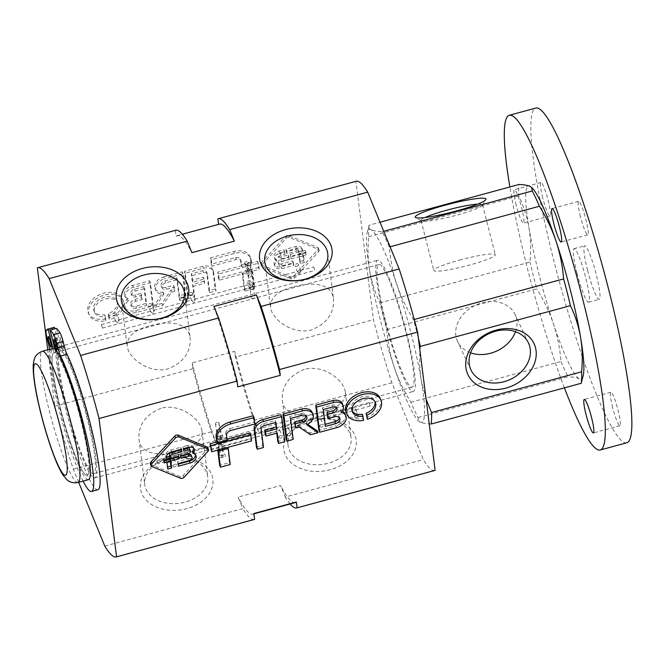 <?xml version="1.0" encoding="UTF-8"?>
<svg xmlns="http://www.w3.org/2000/svg" width="665" height="665" viewBox="0 0 665 665"><rect width="100%" height="100%" fill="white"/><g stroke="black" fill="none" stroke-linecap="round" stroke-linejoin="round"><path stroke-width="0.5" stroke-dasharray="3.33 2.49" d="M257.638 261.32L258.419 267.463L218.502 278.303L217.729 272.151L257.638 261.32L258.411 263.199L218.494 274.038L219.275 280.181L259.192 269.35L258.411 263.199M217.729 272.151L218.494 274.038M258.419 267.463L259.192 269.35M218.502 278.303L219.275 280.181M250.904 262.11L241.112 264.77L240.489 259.865A5.054 3.433 -22.3 0 0 240.331 259.259A5.054 3.433 -22.3 0 0 235.51 257.629L211.279 264.204L210.472 257.821L233.714 251.511A16.01 10.889 -22.3 0 1 249.932 256.441A16.01 10.889 -22.3 0 1 250.431 258.353L250.904 262.11L251.678 263.997L251.195 260.239A16.01 10.889 157.7 0 0 250.697 258.328A16.01 10.889 157.7 0 0 234.487 253.398L211.246 259.707L212.052 266.091L236.283 259.516A5.054 3.433 157.7 0 1 241.104 261.146A5.054 3.433 157.7 0 1 241.254 261.744L241.877 266.657L251.678 263.997M241.112 264.77L241.877 266.657M235.51 257.629L236.283 259.516M211.279 264.204L212.052 266.091M210.472 257.821L211.246 259.707M251.96 270.431L253.997 286.482L244.196 289.142L242.168 273.091L251.96 270.431L252.733 272.318L242.933 274.978L244.969 291.021L254.77 288.361L252.733 272.318M242.168 273.091L242.933 274.978M253.997 286.482L254.77 288.361M244.196 289.142L244.969 291.021M215.227 289.001L208.976 290.705L206.632 272.251A3.699 2.51 -22.3 0 0 206.516 271.81A3.699 2.51 -22.3 0 0 202.775 270.672L191.246 273.797L192.069 280.256L203.324 277.197L203.847 281.353L192.592 284.404L193.906 294.795L187.655 296.49L184.463 271.328L202.609 266.399A9.85 6.7 -22.3 0 1 212.592 269.441A9.85 6.7 -22.3 0 1 212.9 270.613L215.227 289.001L216 290.888L213.673 272.492A9.85 6.7 157.7 0 0 213.365 271.32A9.85 6.7 157.7 0 0 203.382 268.286L185.227 273.215L188.419 298.377L194.679 296.673L193.365 286.291L204.621 283.232L204.097 279.084L192.833 282.143L192.019 275.684L203.548 272.55A3.699 2.51 157.7 0 1 207.289 273.689A3.699 2.51 157.7 0 1 207.405 274.13L209.741 292.583L216 290.888M208.976 290.705L209.741 292.583M191.246 273.797L192.019 275.684M192.069 280.256L192.833 282.143M203.324 277.197L204.097 279.084M203.847 281.353L204.621 283.232M192.592 284.404L193.365 286.291M193.906 294.795L194.679 296.673M187.655 296.49L188.419 298.377M184.463 271.328L185.227 273.215M163.59 276.997L182.351 271.902L185.543 297.064L179.284 298.76L176.624 277.771L165.103 280.896A4.697 3.192 -22.3 0 0 161.163 285.908A4.697 3.192 -22.3 0 0 165.918 287.355L173.523 285.293L174.047 289.441L170.722 290.339L162.011 303.448L154.455 305.501L162.967 292.218A10.823 7.357 -22.3 0 1 154.987 288.394A10.823 7.357 -22.3 0 1 163.59 276.997L164.363 278.876A10.823 7.357 157.7 0 0 155.76 290.272A10.823 7.357 157.7 0 0 163.74 294.105L155.228 307.388L162.784 305.335L171.495 292.226L174.82 291.32L174.297 287.172L166.691 289.233A4.697 3.192 157.7 0 1 161.936 287.787A4.697 3.192 157.7 0 1 165.876 282.783L177.397 279.649L180.057 300.647L186.316 298.942L183.124 273.789L164.363 278.876M182.351 271.902L183.124 273.789M185.543 297.064L186.316 298.942M179.284 298.76L180.057 300.647M176.624 277.771L177.397 279.649M173.523 285.293L174.297 287.172M174.047 289.441L174.82 291.32M170.722 290.339L171.495 292.226M162.011 303.448L162.784 305.335M154.455 305.501L155.228 307.388M127.929 298.577A9.692 6.592 -22.3 0 1 124.688 295.676A9.692 6.592 -22.3 0 1 132.451 285.451L149.6 280.788L152.792 305.95L135.643 310.605A10.981 7.465 -22.3 0 1 124.704 307.18A10.981 7.465 -22.3 0 1 127.929 298.577L128.702 300.464A10.981 7.465 157.7 0 0 125.477 309.059A10.981 7.465 157.7 0 0 136.416 312.492L153.565 307.837L150.373 282.675L133.224 287.33A9.692 6.592 157.7 0 0 125.461 297.554A9.692 6.592 157.7 0 0 128.702 300.464M135.643 310.605L136.416 312.492M132.451 285.451L133.224 287.33M149.6 280.788L150.373 282.675M152.792 305.95L153.565 307.837M143.873 286.657L146.009 303.481L135.785 306.257A4.979 3.383 -22.3 0 1 130.747 304.72A4.979 3.383 -22.3 0 1 134.92 299.416L141.362 297.671L140.822 293.44L135.186 294.969A4.19 2.843 -22.3 0 1 130.947 293.681A4.19 2.843 -22.3 0 1 134.455 289.217L143.873 286.657L144.646 288.543L135.228 291.095A4.19 2.843 157.7 0 0 131.72 295.559A4.19 2.843 157.7 0 0 135.959 296.856L141.595 295.318L142.135 299.558L135.693 301.303A4.979 3.383 157.7 0 0 131.52 306.607A4.979 3.383 157.7 0 0 136.558 308.136L146.782 305.368L144.646 288.543M140.822 293.44L141.595 295.318M141.362 297.671L142.135 299.558M146.009 303.481L146.782 305.368M108.811 317.895L108.279 313.722A12.402 8.429 -22.3 0 0 116.816 301.12A12.402 8.429 -22.3 0 0 102.144 298.02A12.402 8.429 -22.3 0 0 93.865 310.522A12.402 8.429 -22.3 0 0 104.538 314.745L105.062 318.909A18.421 12.519 -22.3 0 1 88.295 312.799A18.421 12.519 -22.3 0 1 100.598 294.238A18.421 12.519 -22.3 0 1 122.385 298.843A18.421 12.519 -22.3 0 1 108.811 317.895L109.584 319.774A18.421 12.519 157.7 0 0 123.158 300.73A18.421 12.519 157.7 0 0 101.371 296.116A18.421 12.519 157.7 0 0 89.068 314.678A18.421 12.519 157.7 0 0 105.835 320.796L105.303 316.623A12.402 8.429 157.7 0 1 94.638 312.4A12.402 8.429 157.7 0 1 102.917 299.898A12.402 8.429 157.7 0 1 117.589 303.007A12.402 8.429 157.7 0 1 109.052 315.609L109.584 319.774M105.062 318.909L105.835 320.796M108.279 313.722L109.052 315.609M104.538 314.745L105.303 316.623M317.587 247.405A2.461 1.671 -22.3 0 1 318.352 248.12A2.461 1.671 -22.3 0 1 317.895 249.799L293.847 275.967A2.461 1.671 -22.3 0 1 290.514 276.873L261.661 265.061A2.461 1.671 -22.3 0 1 260.896 264.346A2.461 1.671 -22.3 0 1 261.353 262.667L285.401 236.499A2.461 1.671 -22.3 0 1 288.735 235.593L317.587 247.405L318.36 249.284L289.499 237.48A2.461 1.671 157.7 0 0 286.166 238.378L262.126 264.554A2.461 1.671 157.7 0 0 261.669 266.233A2.461 1.671 157.7 0 0 262.434 266.948L291.287 278.76A2.461 1.671 157.7 0 0 294.62 277.854L318.66 251.678A2.461 1.671 157.7 0 0 319.125 250.007A2.461 1.671 157.7 0 0 318.36 249.284M288.278 254.919L288.602 257.496L280.829 259.608A3.167 2.153 -22.3 0 0 278.178 262.983A3.167 2.153 -22.3 0 0 281.378 263.955L292.642 260.896L292.974 263.481L281.145 266.69A6.941 4.721 -22.3 0 1 274.246 264.52A6.941 4.721 -22.3 0 1 276.175 259.175A5.993 4.073 -22.3 0 1 274.229 257.405A5.993 4.073 -22.3 0 1 279.092 251.054L283.93 249.749L284.254 252.334L280.281 253.407A2.594 1.762 -22.3 0 0 278.111 256.166A2.594 1.762 -22.3 0 0 280.73 256.964L288.278 254.919L289.042 256.806L281.503 258.851A2.594 1.762 157.7 0 1 278.884 258.053A2.594 1.762 157.7 0 1 281.054 255.294L285.027 254.213L284.695 251.628L279.865 252.941A5.993 4.073 157.7 0 0 275.002 259.284A5.993 4.073 157.7 0 0 276.948 261.062A6.941 4.721 157.7 0 0 275.011 266.399A6.941 4.721 157.7 0 0 281.918 268.577L293.739 265.368L293.415 262.783L282.151 265.842A3.167 2.153 157.7 0 1 278.943 264.861A3.167 2.153 157.7 0 1 281.603 261.486L289.375 259.375L289.042 256.806M279.092 251.054L279.865 252.941M276.175 259.175L276.948 261.062M281.145 266.69L281.918 268.577M290.173 254.404L305.135 250.339L305.468 252.916L290.497 256.981L290.173 254.404L291.27 258.86L306.233 254.803L305.908 252.226L290.946 256.291M305.135 250.339L305.908 252.226M292.642 260.896L293.415 262.783M292.974 263.481L293.739 265.368M288.602 257.496L289.375 259.375M284.254 252.334L285.027 254.213M283.93 249.749L284.695 251.628M302.758 254.063L303.589 260.605L299.724 261.653L298.901 255.102L302.758 254.063L303.531 255.942L299.666 256.989L300.497 263.531L304.354 262.484L303.531 255.942M303.589 260.605L304.354 262.484M298.901 255.102L299.666 256.989M299.724 261.653L300.497 263.531M302.907 251.062A6.16 4.19 157.7 0 0 302.716 250.331A6.16 4.19 157.7 0 0 296.482 248.427L286.69 251.087L287.022 253.673L296.482 251.104A2.461 1.671 157.7 0 1 298.976 251.86A2.461 1.671 157.7 0 1 299.059 252.16L299.242 253.631L303.099 252.584L302.134 249.175L303.099 252.584M302.326 250.697L298.469 251.744L298.286 250.273A2.461 1.671 -22.3 0 0 298.211 249.982A2.461 1.671 -22.3 0 0 295.717 249.217L286.249 251.794L285.917 249.209L295.709 246.549A6.16 4.19 -22.3 0 1 301.943 248.444A6.16 4.19 -22.3 0 1 302.134 249.175M285.917 249.209L286.69 251.087M286.249 251.794L287.022 253.673M298.469 251.744L299.242 253.631M290.497 256.981L291.27 258.86M305.468 252.916L306.233 254.803M251.187 297.596A1.829 1.322 -7.2 0 0 253.448 298.361A1.829 1.322 -7.2 0 0 254.753 296.889A1.829 1.322 -7.2 0 0 252.775 295.809A1.829 1.322 -7.2 0 0 251.121 297.346A1.829 1.322 -7.2 0 0 251.187 297.596M252.002 286.964L250.772 287.812L249.832 287.189L250.988 284.479L253.465 286.723L252.002 286.964L249.516 284.711L249.816 284.279L250.988 284.479L252.218 283.623L253.157 284.254L252.002 286.964M250.223 289.973L250.123 289.483C250.58 286.54 251.727 286.241 253.573 288.577L253.722 289.017L250.181 289.965L247.189 282.65A1.829 1.247 157.7 0 0 249.2 283.174A1.829 1.247 157.7 0 0 250.638 281.486A1.829 1.247 157.7 0 0 250.58 281.27A1.829 1.247 157.7 0 0 248.419 280.805A1.829 1.247 157.7 0 0 247.189 282.65M249.292 265.576A1.829 1.322 -7.2 0 0 250.597 264.105A1.829 1.322 -7.2 0 0 248.619 263.024A1.829 1.322 -7.2 0 0 246.964 264.562A1.829 1.322 -7.2 0 0 247.031 264.811A1.829 1.322 -7.2 0 0 249.292 265.576M248.627 277.405L248.535 276.923C248.984 273.98 250.14 273.672 251.985 276.017L252.135 276.457L248.627 277.405M247.796 270.879L247.704 270.397C248.161 267.446 249.309 267.147 251.154 269.483L251.304 269.932L247.796 270.879M184.213 295.609A1.829 1.247 157.7 0 0 184.155 295.393A1.829 1.247 157.7 0 0 181.986 294.936A1.829 1.247 157.7 0 0 180.764 296.781A1.829 1.247 157.7 0 0 182.617 297.346A1.829 1.247 157.7 0 0 184.213 295.609M185.701 304.878L183.349 303.09L183.789 302.201L185.385 302.367L186.341 301.511L186.74 301.702L185.701 304.878M192.667 293.315A1.829 1.247 157.7 0 0 192.609 293.099A1.829 1.247 157.7 0 0 190.439 292.642A1.829 1.247 157.7 0 0 189.217 294.487A1.829 1.247 157.7 0 0 191.071 295.052A1.829 1.247 157.7 0 0 192.667 293.315M194.155 302.583L191.803 300.796L192.243 299.907L193.839 300.073L194.795 299.217L195.194 299.408L194.155 302.583M151.703 304.437A1.829 1.247 157.7 0 0 151.645 304.221A1.829 1.247 157.7 0 0 149.475 303.764A1.829 1.247 157.7 0 0 148.253 305.609A1.829 1.247 157.7 0 0 150.107 306.174A1.829 1.247 157.7 0 0 151.703 304.437M153.191 313.705L150.839 311.918L151.279 311.029L152.875 311.187L153.823 310.331L154.222 310.53L153.191 313.705M116.691 313.938A1.829 1.247 157.7 0 0 116.633 313.722A1.829 1.247 157.7 0 0 114.463 313.265A1.829 1.247 157.7 0 0 113.241 315.11A1.829 1.247 157.7 0 0 115.095 315.675A1.829 1.247 157.7 0 0 116.691 313.938M118.179 323.207L115.826 321.419L116.267 320.53L117.863 320.696L118.819 319.84L119.218 320.031L118.179 323.207M298.469 264.595A1.829 1.247 157.7 0 0 298.41 264.379A1.829 1.247 157.7 0 0 296.241 263.922A1.829 1.247 157.7 0 0 295.019 265.767A1.829 1.247 157.7 0 0 296.873 266.332A1.829 1.247 157.7 0 0 298.469 264.595M299.957 273.864L297.604 272.076L298.045 271.187L299.641 271.345L300.597 270.497L300.996 270.688L299.957 273.864M249.051 268.926A1.829 1.247 157.7 0 0 248.993 268.702A1.829 1.247 157.7 0 0 246.823 268.244A1.829 1.247 157.7 0 0 245.601 270.09A1.829 1.247 157.7 0 0 247.613 270.605A1.829 1.247 157.7 0 0 249.051 268.926M244.712 263.348A1.829 1.247 -22.3 0 1 246.15 261.661A1.829 1.247 -22.3 0 1 248.161 262.176A1.829 1.247 -22.3 0 1 246.939 264.022A1.829 1.247 -22.3 0 1 244.77 263.564A1.829 1.247 -22.3 0 1 244.712 263.348M314.695 269.94L313.705 266.931L314.695 269.94M102.327 327.596L101.338 324.578L102.327 327.596M216.965 441.868L227.023 439.141M251.561 440.928L250.796 439.041L210.88 449.881M250.015 432.898L250.796 439.041M227.147 440.163L226.374 438.285L216.582 440.937M226.524 435.251L225.759 433.372L226.374 438.285M225.759 433.372A5.054 3.433 -22.3 0 1 229.857 428.676L230.63 430.563M254.853 423.979L254.08 422.1L229.857 428.676M253.274 415.708L254.08 422.1M227.754 447.395L229.467 462.649L219.674 465.309M217.962 450.047L217.638 449.266L227.43 446.606M217.746 450.105L217.638 449.266M230.24 464.527L229.467 462.649M263.506 447.503L262.733 445.617L256.474 447.321M261.162 429.05L260.389 427.163L262.733 445.617M260.389 427.163A3.699 2.51 -22.3 0 1 263.606 423.672L275.135 420.538L275.909 422.425M275.393 422.558L275.135 420.538M277.255 433.031L276.482 431.144L265.219 434.203M276.74 433.164L276.482 431.144M284.828 441.718L284.055 439.831L277.795 441.527M280.863 414.669L284.055 439.831M312.218 412.458A10.823 7.357 -22.3 0 1 306.05 422.89L307.637 424.337M293.19 439.44L292.417 437.562L286.166 439.257M290.53 418.451L289.757 416.564L292.417 437.562M302.051 415.326L301.278 413.439L289.757 416.564M301.278 413.439A4.697 3.192 -22.3 0 1 306.041 414.885A4.697 3.192 -22.3 0 1 306.199 415.924M299.117 427.088L298.344 425.209L295.019 426.107M310.472 434.752L309.699 432.873L298.344 425.209M317.247 430.82L309.699 432.873M336.831 427.595L336.066 425.716L318.909 430.371M341.087 412.317L340.314 410.438A10.981 7.465 -22.3 0 1 342.118 411.061M345.093 414.062A10.981 7.465 -22.3 0 1 336.066 425.716M342.317 403.63A9.692 6.592 -22.3 0 1 340.314 410.438M323.281 409.565L322.508 407.678L331.926 405.126A4.19 2.843 -22.3 0 1 336.166 406.415A4.19 2.843 -22.3 0 1 336.291 407.462M327.554 416.639L333.996 414.894A4.979 3.383 -22.3 0 1 339.034 416.423A4.979 3.383 -22.3 0 1 339.208 417.454M325.409 426.39L324.636 424.503L322.508 407.678M325.152 424.361L324.636 424.503M363.664 420.313L362.899 418.426A18.421 12.519 -22.3 0 1 346.132 412.317M380.222 398.36A18.421 12.519 -22.3 0 1 366.639 417.412M352.167 410.945A12.402 8.429 -22.3 0 1 351.694 410.039A12.402 8.429 -22.3 0 1 359.981 397.537A12.402 8.429 -22.3 0 1 374.653 400.646A12.402 8.429 -22.3 0 1 374.952 401.618M362.367 414.262L362.899 418.426M207.729 447.661A2.461 1.671 -22.3 0 1 207.264 449.34L183.224 475.508A2.461 1.671 -22.3 0 1 179.891 476.414L151.038 464.602A2.461 1.671 -22.3 0 1 150.273 463.887M180.705 455.725L179.941 453.838L187.48 451.793A2.594 1.762 -22.3 0 0 189.65 449.033M188.328 447.304L187.555 445.417A5.993 4.073 -22.3 0 1 193.465 447.304A5.993 4.073 -22.3 0 1 193.673 448.318M192.276 451.46A6.941 4.721 -22.3 0 1 195.169 453.721A6.941 4.721 -22.3 0 1 195.402 454.727M178.81 456.24L178.037 454.353L178.295 456.381M163.848 460.296L163.075 458.418L178.037 454.353M178.095 463.596L177.322 461.71L188.586 458.659A3.167 2.153 -22.3 0 0 191.237 455.284M178.419 466.182L177.322 461.71M181.038 458.301L179.941 453.838M180.78 456.273L180.265 456.414M183.823 451.194L182.725 446.73L187.555 445.417M183.573 449.174L183.058 449.316M183.498 448.609L182.725 446.73M166.982 462.524L166.208 460.637L170.065 459.59L170.323 461.61M167.804 469.066L166.208 460.637M170.839 461.477L170.065 459.59M166.549 459.158L165.585 455.758A6.16 4.19 -22.3 0 1 170.947 449.931L180.73 447.271L180.988 449.291M181.503 449.149L180.73 447.271M166.341 457.121L165.785 457.279M164.172 462.873L163.075 458.418M163.914 460.853L163.399 460.995M178.162 464.162L177.655 464.295M167.555 467.038L167.04 467.179M223.224 455.858A1.829 1.322 -7.2 0 0 220.963 455.093A1.829 1.322 -7.2 0 0 219.658 456.564A1.829 1.322 -7.2 0 0 221.636 457.645A1.829 1.322 -7.2 0 0 223.29 456.107A1.829 1.322 -7.2 0 0 223.224 455.858M219.517 443.696L222.002 445.941L221.711 446.381L220.539 446.182L219.309 447.03L218.369 446.406L219.517 443.696L220.747 442.84L221.686 443.472L220.539 446.182L218.054 443.929L219.517 443.696M222.002 445.941L222.293 448.243L218.752 449.191L218.901 449.631C220.747 451.967 221.894 451.668 222.351 448.717L225.285 455.55A1.829 1.247 -22.3 0 1 224.063 457.395A1.829 1.247 -22.3 0 1 221.894 456.938A1.829 1.247 -22.3 0 1 221.836 456.722A1.829 1.247 -22.3 0 1 223.274 455.035A1.829 1.247 -22.3 0 1 225.285 455.55M216.807 422.308A1.829 1.322 -7.2 0 0 215.502 423.78A1.829 1.322 -7.2 0 0 217.48 424.86A1.829 1.322 -7.2 0 0 219.134 423.322A1.829 1.322 -7.2 0 0 219.068 423.073A1.829 1.322 -7.2 0 0 216.807 422.308M220.664 435.675L217.164 436.622L217.305 437.063C219.151 439.407 220.306 439.108 220.763 436.157L220.664 435.675M219.841 429.149L216.333 430.097L216.482 430.538C218.328 432.882 219.475 432.574 219.932 429.632L219.841 429.149M287.305 435.043A1.829 1.247 -22.3 0 1 288.743 433.356A1.829 1.247 -22.3 0 1 290.755 433.871A1.829 1.247 -22.3 0 1 289.217 435.824A1.829 1.247 -22.3 0 1 287.363 435.259A1.829 1.247 -22.3 0 1 287.305 435.043M286.133 428.293L287.729 428.46L288.169 427.562L285.817 425.775L284.778 428.95L286.133 428.293M278.851 437.337A1.829 1.247 -22.3 0 1 280.289 435.65A1.829 1.247 -22.3 0 1 282.301 436.174A1.829 1.247 -22.3 0 1 280.763 438.119A1.829 1.247 -22.3 0 1 278.909 437.553A1.829 1.247 -22.3 0 1 278.851 437.337M277.679 430.588L279.275 430.754L279.716 429.856L277.363 428.069L276.332 431.244L277.679 430.588M319.823 426.215A1.829 1.247 -22.3 0 1 321.253 424.536A1.829 1.247 -22.3 0 1 323.265 425.051A1.829 1.247 -22.3 0 1 321.735 427.005A1.829 1.247 -22.3 0 1 319.882 426.44A1.829 1.247 -22.3 0 1 319.823 426.215M318.651 419.465L320.247 419.632L320.688 418.742L318.327 416.955L317.296 420.122L318.651 419.465M354.827 416.714A1.829 1.247 -22.3 0 1 356.265 415.026A1.829 1.247 -22.3 0 1 358.277 415.542A1.829 1.247 -22.3 0 1 356.739 417.495A1.829 1.247 -22.3 0 1 354.886 416.93A1.829 1.247 -22.3 0 1 354.827 416.714M353.655 409.964L355.251 410.13L355.692 409.233L353.339 407.446L352.3 410.621L353.655 409.964M173.05 466.057A1.829 1.247 -22.3 0 1 174.488 464.378A1.829 1.247 -22.3 0 1 176.499 464.893A1.829 1.247 -22.3 0 1 174.962 466.838A1.829 1.247 -22.3 0 1 173.108 466.281A1.829 1.247 -22.3 0 1 173.05 466.057M171.878 459.307L173.474 459.473L173.914 458.576L171.562 456.788L170.531 459.964L171.878 459.307M220.248 444.162A1.829 1.247 -22.3 0 1 221.678 442.474A1.829 1.247 -22.3 0 1 223.689 442.99A1.829 1.247 -22.3 0 1 222.467 444.835A1.829 1.247 -22.3 0 1 220.298 444.378A1.829 1.247 -22.3 0 1 220.248 444.162M222.925 436.681A1.829 1.247 157.7 0 0 222.866 436.464A1.829 1.247 157.7 0 0 220.697 436.007A1.829 1.247 157.7 0 0 219.475 437.853A1.829 1.247 157.7 0 0 221.487 438.368A1.829 1.247 157.7 0 0 222.925 436.681M156.824 460.712L157.813 463.721L156.824 460.712M369.191 403.065L370.181 406.074L369.191 403.065M58.071 366.199A67.988 8.953 74.8 0 1 59.152 346.731A67.988 8.953 74.8 0 1 85.61 409.989A67.988 8.953 74.8 0 1 94.771 477.952A67.988 8.953 74.8 0 1 75.502 438.725A67.988 8.953 74.8 0 1 58.071 366.199M376.623 279.724A67.988 8.953 74.8 0 1 377.703 260.256A67.988 8.953 74.8 0 1 404.162 323.522A67.988 8.953 74.8 0 1 413.322 391.477A67.988 8.953 74.8 0 1 394.054 352.25A67.988 8.953 74.8 0 1 376.623 279.724M160.98 408.293C145.577 414.719 138.245 424.977 138.96 439.066C140.614 466.83 206.591 451.178 201.961 431.078C200.772 418.642 179.425 403.015 160.98 408.293M150.506 325.709C168.985 320.306 188.528 322.35 190.165 338.053C190.855 352.159 183.54 362.417 168.22 368.809C149.716 374.112 128.362 358.493 127.165 346.041C127.015 336.291 134.796 329.516 150.506 325.709M293.855 286.798C312.334 281.395 331.877 283.44 333.514 299.142C334.204 313.248 326.889 323.498 311.569 329.89C293.066 335.202 271.711 319.574 270.514 307.13C270.364 297.38 278.145 290.605 293.855 286.798M304.321 369.383C288.926 375.808 281.586 386.066 282.309 400.155C283.963 427.911 349.94 412.258 345.31 392.167C344.121 379.732 322.774 364.104 304.321 369.383M78.678 482.316L73.325 469.232A149.841 19.742 74.8 0 1 54.887 406.149L47.747 349.823M434.769 470.471A149.841 19.742 74.8 0 1 423.322 459.59L391.876 382.757A149.841 19.742 74.8 0 1 373.439 319.674L355.908 181.379A149.841 19.742 74.8 0 1 356.257 181.254M309.857 420.172A36.509 26.342 172.8 0 1 355.318 449.133A36.509 26.342 172.8 0 1 294.819 465.55A36.509 26.342 172.8 0 1 309.857 420.172M166.508 459.083A36.509 26.342 172.8 0 1 211.969 488.044A36.509 26.342 172.8 0 1 151.479 504.469A36.509 26.342 172.8 0 1 166.508 459.083M73.325 469.232L211.362 431.76A149.841 19.742 74.8 0 1 192.933 368.676L192.193 362.866L234.662 351.336L235.402 357.147L373.439 319.674M391.876 382.757L253.839 420.23L258.552 431.743L216.075 443.272L211.362 431.76M104.771 546.056L242.816 508.584L238.103 497.071L280.572 485.541L285.285 497.054L423.322 459.59M37.356 267.854L175.394 230.381A149.841 19.742 74.8 0 1 175.743 230.256M218.569 224.388L176.125 236.2L175.394 230.381M217.862 218.851L355.908 181.379M54.887 406.149L192.933 368.676M218.602 224.67A144.288 19.011 74.8 0 1 219.674 224.088M176.125 236.2A144.288 19.011 74.8 0 1 177.198 235.618A144.288 19.011 74.8 0 1 191.902 252.658M213.931 306.465A144.288 19.011 74.8 0 1 237.812 386.872M254.254 519.473A149.841 19.742 74.8 0 1 242.816 508.584M290.14 503.987A149.841 19.742 74.8 0 1 285.285 497.054M295.277 502.59A144.288 19.011 74.8 0 1 280.572 485.541M253.872 513.538A144.288 19.011 74.8 0 1 252.8 514.12A144.288 19.011 74.8 0 1 238.103 497.071M216.075 443.272A144.288 19.011 74.8 0 1 192.193 362.866M258.552 431.743A144.288 19.011 74.8 0 1 234.662 351.336M253.839 420.23A149.841 19.742 74.8 0 1 235.402 357.147M167.414 459.05A31.762 22.909 172.8 0 1 207.746 476.606A31.762 22.909 172.8 0 1 179.118 503.33A31.762 22.909 172.8 0 1 144.729 484.594A31.762 22.909 172.8 0 1 167.414 459.05M310.763 420.13A31.762 22.909 172.8 0 1 351.087 437.695A31.762 22.909 172.8 0 1 322.467 464.419A31.762 22.909 172.8 0 1 288.078 445.683A31.762 22.909 172.8 0 1 310.763 420.13M53.915 327.446A87.963 11.588 -105.2 0 0 52.427 329.017A8.878 1.172 -105.2 0 0 53.516 336.731L54.746 341.561A8.878 1.172 -105.2 0 1 55.927 348.759A76.034 10.017 -105.2 0 0 72.094 432.258A76.034 10.017 -105.2 0 0 97.905 489.723M54.937 349.374L56.035 353.672A63.541 8.371 -105.2 0 1 80.398 418.418A63.541 8.371 -105.2 0 1 87.24 475.392A63.541 8.371 74.8 0 0 78.669 411.876A63.541 8.371 74.8 0 0 53.948 352.741A63.541 8.371 -105.2 0 0 62.51 416.265A63.541 8.371 -105.2 0 0 87.24 475.392A63.541 8.371 74.8 0 1 60.623 409.083A63.541 8.371 74.8 0 1 53.948 352.741A63.541 8.371 -105.2 0 1 54.114 352.708L53.025 348.418M83.092 481.119A76.034 10.017 -105.2 0 1 59.925 413.056A76.034 10.017 -105.2 0 1 49.559 350.488A8.878 1.172 -105.2 0 0 49.526 349.341M62.685 343.522A5.553 0.732 -105.2 0 0 60.365 337.729A5.553 0.732 -105.2 0 0 61.114 343.281A5.553 0.732 -105.2 0 0 63.275 348.443A5.553 0.732 -105.2 0 0 62.685 343.522M56.941 340.655A5.553 0.732 -105.2 0 0 54.621 334.861A5.553 0.732 -105.2 0 0 55.37 340.405A5.553 0.732 -105.2 0 0 57.523 345.576A5.553 0.732 -105.2 0 0 56.941 340.655M54.114 352.708L60.49 350.979L54.829 328.784M60.49 350.979A63.541 8.371 -105.2 0 0 60.316 351.012A63.541 8.371 -105.2 0 0 68.886 414.536A63.541 8.371 -105.2 0 0 93.607 473.663A63.541 8.371 -105.2 0 0 86.766 416.681A63.541 8.371 -105.2 0 0 62.402 351.943L56.392 328.36M56.035 353.672L62.402 351.943M426.115 399.308L421.336 380.721A99.891 13.159 74.8 0 0 396.83 284.578C392.849 272.367 390.338 259.84 389.324 246.998A108.22 14.256 74.8 0 0 382.134 231.736C377.022 231.478 373.306 230.805 371.004 229.716C368.875 228.585 368.235 227.081 369.075 225.202A108.22 14.256 74.8 0 0 368.709 236.698C367.562 248.452 367.886 259.882 369.69 271.012A99.891 13.159 74.8 0 1 367.122 232.841A99.891 13.159 74.8 0 1 371.004 229.716A99.891 13.159 74.8 0 1 396.83 284.578C400.97 296.756 406.539 308.452 413.539 319.649A108.22 14.256 74.8 0 1 418.36 338.177M431.153 424.029C426.041 423.771 422.325 423.098 420.022 422.017A99.891 13.159 74.8 0 1 418.061 420.48A99.891 13.159 74.8 0 1 394.195 367.155A99.891 13.159 74.8 0 1 369.69 271.012C371.635 282.085 375.035 292.683 379.865 302.824A108.22 14.256 74.8 0 0 386.689 329.582C387.695 342.417 390.197 354.935 394.195 367.155C398.335 379.324 403.904 391.02 410.904 402.234A108.22 14.256 74.8 0 0 418.094 417.504L418.584 421.003L420.022 422.017A99.891 13.159 74.8 0 0 421.336 380.721C419.54 369.607 419.216 358.169 420.355 346.415M367.122 232.841L369.075 225.202L380.023 222.235M389.324 246.998L390.072 246.798M382.134 231.736L383.73 231.295M379.865 302.824L529.947 262.085C531.094 250.331 530.77 238.893 528.966 227.771A99.891 13.159 74.8 0 1 530.279 186.483A99.891 13.159 74.8 0 1 532.249 188.02M386.689 329.582L536.771 288.843A108.22 14.256 74.8 0 1 529.947 262.085M410.904 402.234L560.986 361.494C559.972 348.668 557.47 336.141 553.471 323.922A99.891 13.159 74.8 0 1 528.966 227.771C527.013 216.699 523.621 206.092 518.791 195.959A108.22 14.256 74.8 0 1 519.157 184.463M418.094 417.504L568.168 376.764A108.22 14.256 74.8 0 1 560.986 361.494M413.539 319.649L414.228 319.466M581.227 383.289C582.075 381.411 581.434 379.915 579.298 378.776A99.891 13.159 74.8 0 1 553.471 323.922C549.332 311.752 543.762 300.065 536.771 288.843M583.18 375.65A99.891 13.159 74.8 0 1 579.298 378.776C576.996 377.695 573.28 377.022 568.168 376.764M88.403 479.681A67.988 8.953 74.8 0 1 59.925 408.742A67.988 8.953 74.8 0 1 52.784 348.46M385.55 320.887A63.541 8.371 74.8 0 1 378.867 264.545A63.541 8.371 74.8 0 1 403.597 323.672A63.541 8.371 74.8 0 1 412.159 387.188A63.541 8.371 74.8 0 1 385.55 320.887M368.709 236.698L518.791 195.959M516.206 205.078A17.34 2.286 74.8 0 1 514.377 189.7A17.34 2.286 74.8 0 1 521.127 205.842A17.34 2.286 74.8 0 1 523.463 223.174A17.34 2.286 74.8 0 1 516.206 205.078M564.419 387.853A173.432 22.851 74.8 0 1 527.586 269.034A173.432 22.851 74.8 0 1 509.889 186.981M626.771 442.799A173.432 22.851 74.8 0 1 554.128 261.827A173.432 22.851 74.8 0 1 535.899 108.054M576.987 273.249A27.747 3.658 74.8 0 1 574.07 248.644A27.747 3.658 74.8 0 1 584.868 274.462A27.747 3.658 74.8 0 1 588.608 302.201A27.747 3.658 74.8 0 1 576.987 273.249M580.445 216.715A17.34 2.286 74.8 0 1 578.625 201.337A17.34 2.286 74.8 0 1 585.366 217.472A17.34 2.286 74.8 0 1 587.71 234.812A17.34 2.286 74.8 0 1 580.445 216.715M542.748 197.871A17.34 2.286 74.8 0 1 540.928 182.493A17.34 2.286 74.8 0 1 547.677 198.636A17.34 2.286 74.8 0 1 550.013 215.967A17.34 2.286 74.8 0 1 542.748 197.871M612.656 407.603A17.34 2.286 74.8 0 1 610.827 392.225A17.34 2.286 74.8 0 1 617.577 408.368A17.34 2.286 74.8 0 1 619.921 425.7A17.34 2.286 74.8 0 1 612.656 407.603M587.602 270.364A27.747 3.658 74.8 0 1 584.685 245.759A27.747 3.658 74.8 0 1 595.483 271.586A27.747 3.658 74.8 0 1 599.223 299.317A27.747 3.658 74.8 0 1 587.602 270.364M477.686 204.113A31.762 3.674 165.7 0 1 482.582 204.828A31.762 3.674 165.7 0 1 482.482 205.294A31.762 3.674 165.7 0 1 452.715 216.233A31.762 3.674 165.7 0 1 421.352 220.88A31.762 3.674 165.7 0 1 421.036 220.514A31.762 3.674 165.7 0 1 424.993 217.546M459.548 260.09A31.762 3.674 165.7 0 1 495.309 254.737A31.762 3.674 165.7 0 1 465.442 266.141A31.762 3.674 165.7 0 1 433.755 270.431A31.762 3.674 165.7 0 1 459.548 260.09M470.579 352.832A31.762 25.237 -25.2 0 1 457.611 341.544A31.762 25.237 -25.2 0 1 482.083 302.791A31.762 25.237 -25.2 0 1 515.076 314.495A31.762 25.237 -25.2 0 1 515.508 331.685M250.431 258.353L251.195 260.239M240.489 259.865L241.254 261.744M233.714 251.511L234.487 253.398M202.609 266.399L203.382 268.286M212.9 270.613L213.673 272.492M206.632 272.251L207.405 274.13M202.775 270.672L203.548 272.55M162.967 292.218L163.74 294.105M165.103 280.896L165.876 282.783M165.918 287.355L166.691 289.233M163.133 292.45L163.906 294.337M134.455 289.217L135.228 291.095M135.186 294.969L135.959 296.856M134.92 299.416L135.693 301.303M135.785 306.257L136.558 308.136M317.895 249.799L318.66 251.678M261.661 265.061L262.434 266.948M261.353 262.667L262.126 264.554M280.73 256.964L281.503 258.851M280.281 253.407L281.054 255.294M288.735 235.593L289.499 237.48M293.847 275.967L294.62 277.854M290.514 276.873L291.287 278.76M285.401 236.499L286.166 238.378M281.378 263.955L282.151 265.842M280.829 259.608L281.603 261.486M295.709 246.549L296.482 248.427M295.717 249.217L296.482 251.104M298.286 250.273L299.059 252.16M264.379 425.55L263.606 423.672M306.823 424.769L306.05 422.89M306.665 424.943L305.95 423.198M332.691 407.005L331.926 405.126M334.761 416.772L333.996 414.894M151.803 466.489L151.038 464.602M208.037 451.219L207.264 449.34M188.253 453.68L187.48 451.793M180.664 478.293L179.891 476.414M183.997 477.395L183.224 475.508M189.359 460.537L188.586 458.659M166.358 457.636L165.585 455.758M171.72 451.809L170.947 449.931M46.06 330.746L52.427 329.017M47.14 338.46L53.516 336.731M48.37 343.29L54.746 341.561M49.559 350.488L55.927 348.759M77.98 482.507A67.988 8.953 74.8 0 1 49.509 411.569A67.988 8.953 74.8 0 1 42.361 351.286M240.331 259.259L241.104 261.146M249.932 256.441L250.697 258.328M212.592 269.441L213.365 271.32M206.516 271.81L207.289 273.689M154.987 288.394L155.76 290.272M161.163 285.908L161.936 287.787M163.158 292.309L163.931 294.196M124.704 307.18L125.477 309.059M124.688 295.676L125.461 297.554M130.947 293.681L131.72 295.559M130.747 304.72L131.52 306.607M88.295 312.799L89.068 314.678M122.385 298.843L123.158 300.73M93.865 310.522L94.638 312.4M116.816 301.12L117.589 303.007M318.352 248.12L319.125 250.007M260.896 264.346L261.669 266.233M278.111 256.166L278.884 258.053M274.229 257.405L275.002 259.284M274.246 264.52L275.011 266.399M278.178 262.983L278.943 264.861M301.943 248.444L302.716 250.331M298.211 249.982L298.976 251.86M249.832 287.189L250.123 289.483M250.181 289.965L251.121 297.346M253.465 286.723L254.753 296.889M246.964 264.562L247.704 270.397M244.77 263.564L247.762 270.871L248.535 276.923M245.601 270.09L248.594 277.405L249.516 284.711M250.597 264.105L253.157 284.254M186.74 301.702L184.155 295.393M183.349 303.09L180.764 296.781M195.194 299.408L192.609 293.099M191.803 300.796L189.217 294.487M154.222 310.53L151.645 304.221M150.839 311.918L148.253 305.609M119.218 320.031L116.633 313.722M115.826 321.419L113.241 315.11M300.996 270.688L298.41 264.379M297.604 272.076L295.019 265.767M253.573 288.577L250.58 281.27M251.985 276.017L248.993 268.702M251.154 269.483L248.161 262.176M253.174 287.164L314.67 270.472M252.218 283.623L298.045 271.187M300.597 270.497L313.705 266.931M102.302 328.119L250.772 287.812M101.338 324.578L116.267 320.53M118.819 319.84L151.279 311.029M153.823 310.331L183.789 302.201M186.341 301.511L192.243 299.907M194.795 299.217L249.816 284.279M306.814 416.772L306.041 414.885M306.673 425.018L305.9 423.14M336.939 408.293L336.166 406.415M339.807 418.31L339.034 416.423M375.417 402.525L374.653 400.646M352.467 411.926L351.694 410.039M194.238 449.191L193.465 447.304M195.942 455.608L195.169 453.721M218.369 446.406L219.658 456.564M222.351 448.717L223.29 456.107M215.502 423.78L218.054 443.929M219.134 423.322L219.874 429.149L222.866 436.464M219.932 429.632L220.697 435.683L223.689 442.99M220.763 436.157L221.686 443.472M284.778 428.95L287.363 435.259M288.169 427.562L290.755 433.871M276.332 431.244L278.909 437.553M279.716 429.856L282.301 436.174M317.296 420.122L319.882 426.44M320.688 418.742L323.265 425.051M352.3 410.621L354.886 416.93M355.692 409.233L358.277 415.542M170.531 459.964L173.108 466.281M173.914 458.576L176.499 464.893M218.901 449.631L221.894 456.938M217.305 437.063L220.298 444.378M216.482 430.538L219.475 437.853M218.344 443.497L156.857 460.188M219.309 447.03L173.474 459.473M170.93 460.163L157.813 463.721M369.225 402.541L220.747 442.84M370.181 406.074L355.251 410.13M352.699 410.82L320.247 419.632M317.695 420.322L287.729 428.46M285.177 429.149L279.275 430.754M276.731 431.444L221.711 446.381M94.771 477.952L413.322 391.477M59.152 346.731L377.703 260.256M177.198 235.618L182.335 234.221M252.8 514.12L253.914 513.821M121.387 300.514L127.156 346.041M184.396 292.525L190.173 338.053M264.737 261.603L270.505 307.13M327.745 253.606L333.522 299.142M138.96 439.066L144.729 484.594M201.969 431.078L207.746 476.606M282.309 400.155L288.078 445.683M345.318 392.159L351.087 437.695M412.159 387.188L93.607 473.663M378.867 264.545L60.316 351.012M51.155 347.305L57.523 345.576M48.246 336.59L54.621 334.861M56.899 350.172L63.275 348.443M53.99 339.458L60.365 337.729M418.061 420.48L418.576 421.012M588.608 302.201L599.223 299.317M574.07 248.644L584.685 245.759M610.827 392.225L584.286 399.432M619.921 425.7L593.371 432.907M540.928 182.493L514.377 189.7M550.013 215.967L523.463 223.174M578.625 201.337L552.075 208.544M587.71 234.812L561.16 242.018M482.482 205.294L485.899 199.616M421.352 220.88L415.633 217.53M421.036 220.514L433.755 270.431M482.582 204.828L495.309 254.737M528.484 342.974L515.076 314.495M471.011 370.023L457.611 341.544"/><path stroke-width="1" d="M210.872 445.617L211.653 451.768L251.561 440.928L250.788 434.785L210.872 445.617L210.098 443.738L216.965 441.868M250.788 434.785L250.015 432.898L227.023 439.141M211.653 451.768L210.098 443.738M216.873 439.066L217.355 442.824L216.582 440.937L216.108 437.179A16.01 10.889 -22.3 0 1 230.032 422.026L253.274 415.708L254.047 417.595L230.797 423.904A16.01 10.889 157.7 0 0 216.873 439.066L216.108 437.179M217.355 442.824L227.147 440.163L226.524 435.251A5.054 3.433 157.7 0 1 230.63 430.563L254.853 423.979L254.047 417.595M218.411 451.144L220.439 467.187L230.24 464.527L228.203 448.484L218.411 451.144L217.962 450.047M228.203 448.484L227.754 447.395M220.439 467.187L219.674 465.309L217.746 450.105M263.481 421.485A9.85 6.7 157.7 0 0 254.911 430.812L257.247 449.199L256.474 447.321L254.146 428.925A9.85 6.7 -22.3 0 1 262.708 419.598L280.863 414.669L281.636 416.556L263.481 421.485L262.708 419.598M257.247 449.199L263.506 447.503L261.162 429.05A3.699 2.51 157.7 0 1 264.379 425.55L275.909 422.425L276.723 428.875L275.393 422.558M276.723 428.875L265.468 431.934L264.695 430.047L275.958 426.996M265.468 431.934L265.992 436.082L265.219 434.203L264.695 430.047M265.992 436.082L277.255 433.031L278.569 443.414L277.795 441.527L276.74 433.164M278.569 443.414L284.828 441.718L281.636 416.556M302.509 410.887L283.747 415.982L286.931 441.144L293.19 439.44L290.53 418.451L302.051 415.326A4.697 3.192 157.7 0 1 306.814 416.772A4.697 3.192 157.7 0 1 302.874 421.785L295.268 423.846L295.792 427.994L299.117 427.088L310.472 434.752L318.02 432.707L306.823 424.769A10.823 7.357 157.7 0 0 312.991 414.345A10.823 7.357 157.7 0 0 302.509 410.887L301.735 409.008A10.823 7.357 -22.3 0 1 312.218 412.458L312.991 414.345M283.747 415.982L282.974 414.096L301.735 409.008M286.931 441.144L286.166 439.257L282.974 414.096M306.199 415.924A4.697 3.192 -22.3 0 1 302.101 419.898L294.495 421.959L295.268 423.846M295.792 427.994L294.495 421.959M318.02 432.707L317.247 430.82L307.637 424.337M333.647 402.433L316.49 407.088L319.682 432.25L336.831 427.595A10.981 7.465 157.7 0 0 345.858 415.941A10.981 7.465 157.7 0 0 341.087 412.317A9.692 6.592 157.7 0 0 343.09 405.517A9.692 6.592 157.7 0 0 333.647 402.433L332.874 400.554A9.692 6.592 -22.3 0 1 342.317 403.63L343.09 405.517M342.118 411.061A10.981 7.465 -22.3 0 1 345.093 414.062L345.858 415.941M316.49 407.088L315.717 405.209L332.874 400.554M319.682 432.25L318.909 430.371L315.717 405.209M332.691 407.005L323.281 409.565L325.409 426.39L335.634 423.613A4.979 3.383 157.7 0 0 339.807 418.31A4.979 3.383 157.7 0 0 334.761 416.772L328.327 418.526L327.554 416.639L327.014 412.408L327.787 414.287L333.423 412.757A4.19 2.843 157.7 0 0 336.939 408.293A4.19 2.843 157.7 0 0 332.691 407.005M336.291 407.462A4.19 2.843 -22.3 0 1 332.65 410.879L327.014 412.408M328.327 418.526L327.787 414.287M339.208 417.454A4.979 3.383 -22.3 0 1 334.861 421.726L325.152 424.361M363.14 416.14A12.402 8.429 157.7 0 1 352.467 411.926A12.402 8.429 157.7 0 1 360.754 399.424A12.402 8.429 157.7 0 1 375.417 402.525A12.402 8.429 157.7 0 1 366.881 415.126L367.413 419.299A18.421 12.519 157.7 0 0 380.987 400.247A18.421 12.519 157.7 0 0 359.2 395.633A18.421 12.519 157.7 0 0 346.897 414.204A18.421 12.519 157.7 0 0 363.664 420.313L362.367 414.262A12.402 8.429 -22.3 0 1 352.167 410.945M367.413 419.299L366.116 413.248A12.402 8.429 -22.3 0 0 374.952 401.618M346.897 414.204L346.132 412.317A18.421 12.519 -22.3 0 1 358.427 393.755A18.421 12.519 -22.3 0 1 380.222 398.36L380.987 400.247M366.881 415.126L366.116 413.248M151.504 464.095A2.461 1.671 157.7 0 0 151.038 465.766A2.461 1.671 157.7 0 0 151.803 466.489L180.664 478.293A2.461 1.671 157.7 0 0 183.997 477.395L208.037 451.219A2.461 1.671 157.7 0 0 208.494 449.54A2.461 1.671 157.7 0 0 207.729 448.825L178.877 437.013A2.461 1.671 157.7 0 0 175.543 437.919L151.504 464.095L150.731 462.208L174.77 436.04A2.461 1.671 -22.3 0 1 178.104 435.134L206.965 446.946A2.461 1.671 -22.3 0 1 207.729 447.661L208.494 449.54M151.038 465.766L150.273 463.887A2.461 1.671 -22.3 0 1 150.731 462.208M192.01 457.163A3.167 2.153 157.7 0 1 189.359 460.537L178.095 463.596L178.419 466.182L190.248 462.973A6.941 4.721 157.7 0 0 195.942 455.608A6.941 4.721 157.7 0 0 193.05 453.347A5.993 4.073 157.7 0 0 194.238 449.191A5.993 4.073 157.7 0 0 188.328 447.304L183.498 448.609L183.823 451.194L187.796 450.122A2.594 1.762 157.7 0 1 190.423 450.92A2.594 1.762 157.7 0 1 188.253 453.68L180.705 455.725L181.038 458.301L188.802 456.19L188.037 454.303A3.167 2.153 -22.3 0 1 191.237 455.284L192.01 457.163A3.167 2.153 157.7 0 0 188.802 456.19M187.796 450.122L187.023 448.235A2.594 1.762 -22.3 0 1 189.65 449.033L190.423 450.92M193.673 448.318A5.993 4.073 -22.3 0 1 192.276 451.46L193.05 453.347M195.402 454.727A6.941 4.721 -22.3 0 1 189.475 461.086L178.162 464.162M190.248 462.973L189.475 461.086M179.134 458.817L178.81 456.24L163.848 460.296L164.172 462.873L179.134 458.817L178.361 456.93L163.914 460.853M188.037 454.303L180.78 456.273M187.023 448.235L183.573 449.174M171.67 468.019L170.839 461.477L166.982 462.524L167.804 469.066L171.67 468.019L170.897 466.132L167.555 467.038M170.323 461.61L170.897 466.132M170.406 458.11L170.223 456.639A2.461 1.671 157.7 0 1 172.368 454.311L181.836 451.735L181.503 449.149L171.72 451.809A6.16 4.19 157.7 0 0 166.358 457.636L166.549 459.158L170.406 458.11L169.642 456.232L166.341 457.121M181.836 451.735L181.063 449.856L171.595 452.424A2.461 1.671 -22.3 0 0 169.45 454.752L169.642 456.232M180.988 449.291L181.063 449.856M178.295 456.381L178.361 456.93M47.747 349.823L37.356 267.854A149.841 19.742 74.8 0 1 37.706 267.729A149.841 19.742 74.8 0 1 49.152 278.618L80.606 355.451A149.841 19.742 74.8 0 1 99.035 418.526L116.575 556.821A149.841 19.742 74.8 0 1 116.217 556.946A149.841 19.742 74.8 0 1 104.771 546.056L78.678 482.316M218.569 224.388L217.862 218.851A149.841 19.742 74.8 0 1 218.22 218.727L356.257 181.254A149.841 19.742 74.8 0 1 367.703 192.143L399.158 268.976A149.841 19.742 74.8 0 1 417.587 332.059L435.126 470.346A149.841 19.742 74.8 0 1 434.769 470.471L296.731 507.944A149.841 19.742 74.8 0 1 290.14 503.987M116.575 556.821L254.612 519.348A149.841 19.742 74.8 0 1 254.254 519.473L116.217 556.946M435.126 470.346L297.089 507.819L296.349 502.008L253.872 513.538L254.612 519.348M99.035 418.526L237.072 381.053L237.812 386.872L280.289 375.343L279.549 369.524L417.587 332.059M285.684 229.558A36.509 26.342 172.8 0 1 331.145 258.519A36.509 26.342 172.8 0 1 270.655 274.944A36.509 26.342 172.8 0 1 285.684 229.558M142.335 268.477A36.509 26.342 172.8 0 1 187.796 297.43A36.509 26.342 172.8 0 1 127.306 313.855A36.509 26.342 172.8 0 1 142.335 268.477M80.606 355.451L218.644 317.978A149.841 19.742 74.8 0 1 237.072 381.053M399.158 268.976L261.112 306.449L256.399 294.936L213.931 306.465L218.644 317.978M49.152 278.618L187.189 241.146L191.902 252.658L234.379 241.129L229.666 229.616L367.703 192.143M37.706 267.729L175.743 230.256A149.841 19.742 74.8 0 1 187.189 241.146M218.22 218.727A149.841 19.742 74.8 0 1 229.666 229.616M182.335 234.221L219.674 224.088A144.288 19.011 74.8 0 1 234.379 241.129M261.112 306.449A149.841 19.742 74.8 0 1 279.549 369.524M256.399 294.936A144.288 19.011 74.8 0 1 280.289 375.343M296.349 502.008A144.288 19.011 74.8 0 1 295.277 502.59L253.914 513.821M144.064 274.961A31.762 22.909 172.8 0 1 184.396 292.525A31.762 22.909 172.8 0 1 155.776 319.25A31.762 22.909 172.8 0 1 121.387 300.514A31.762 22.909 172.8 0 1 144.064 274.961M287.413 236.05A31.762 22.909 172.8 0 1 327.745 253.606A31.762 22.909 172.8 0 1 299.125 280.339A31.762 22.909 172.8 0 1 264.737 261.603A31.762 22.909 172.8 0 1 287.413 236.05M53.025 348.418L48.104 329.133A87.963 11.588 -105.2 0 0 47.548 329.175A87.963 11.588 -105.2 0 0 46.06 330.746A8.878 1.172 -105.2 0 0 47.14 338.46L48.37 343.29A8.878 1.172 -105.2 0 1 49.526 349.341M48.104 329.133L54.48 327.396A87.963 11.588 -105.2 0 0 53.915 327.446L47.548 329.175M56.317 345.251A5.553 0.732 -105.2 0 0 53.99 339.458A5.553 0.732 -105.2 0 0 54.738 345.01A5.553 0.732 -105.2 0 0 56.899 350.172A5.553 0.732 -105.2 0 0 56.317 345.251M50.573 342.384A5.553 0.732 -105.2 0 0 48.246 336.59A5.553 0.732 -105.2 0 0 48.994 342.134A5.553 0.732 -105.2 0 0 51.155 347.305A5.553 0.732 -105.2 0 0 50.573 342.384M83.092 481.119A76.034 10.017 -105.2 0 0 91.529 491.452A76.034 10.017 -105.2 0 0 86.733 437.238A76.034 10.017 -105.2 0 0 60.623 356.016L66.999 354.287A8.878 1.172 -105.2 0 1 64.322 346.34L63.092 341.519A8.878 1.172 -105.2 0 0 59.983 332.791A87.963 11.588 -105.2 0 0 56.392 328.36L50.025 330.089L54.937 349.374M50.025 330.089A87.963 11.588 -105.2 0 1 53.607 334.528A8.878 1.172 -105.2 0 1 56.716 343.248L57.946 348.078A8.878 1.172 -105.2 0 0 60.623 356.016M54.829 328.784L54.48 327.396M91.529 491.452L97.905 489.723A76.034 10.017 -105.2 0 0 93.1 435.508A76.034 10.017 -105.2 0 0 66.999 354.287M418.36 338.177A108.22 14.256 74.8 0 1 420.355 346.415L570.437 305.676C575.283 315.8 578.675 326.399 580.612 337.488A99.891 13.159 74.8 0 1 583.18 375.65L581.227 383.289L431.153 424.029A108.22 14.256 74.8 0 0 431.519 412.541L426.115 399.308M390.072 246.798L539.398 206.258C546.406 217.463 551.967 229.159 556.106 241.337A99.891 13.159 74.8 0 1 580.612 337.488C582.407 348.601 582.74 360.039 581.592 371.801A108.22 14.256 74.8 0 1 581.227 383.289M383.73 231.295L532.216 190.988A108.22 14.256 74.8 0 1 539.398 206.258M431.519 412.541L581.592 371.801M414.228 319.466L563.621 278.909A108.22 14.256 74.8 0 1 570.437 305.676M380.023 222.235L519.157 184.463C524.269 184.72 527.977 185.394 530.279 186.483L532.249 188.02A99.891 13.159 74.8 0 1 556.106 241.337C560.088 253.548 562.598 266.075 563.621 278.909M531.726 187.488L532.216 190.988M42.361 351.286L52.784 348.46A67.988 8.953 74.8 0 1 79.235 411.718A67.988 8.953 74.8 0 1 88.403 479.681L77.98 482.507A67.988 8.953 74.8 0 0 68.819 414.553A67.988 8.953 74.8 0 0 42.361 351.286C35.253 354.004 34.514 358.759 34.206 359.399L33.25 364.603C32.809 375.434 35.469 392.192 41.23 414.885C45.22 430.446 49.551 444.345 54.222 456.564C57.257 464.511 60.174 470.67 63 475.043L66.749 479.548C67.34 479.947 70.374 483.763 77.98 482.507M553.895 223.922A17.34 2.286 74.8 0 1 552.075 208.544A17.34 2.286 74.8 0 1 558.824 224.679A17.34 2.286 74.8 0 1 561.16 242.018A17.34 2.286 74.8 0 1 553.895 223.922M586.106 414.81A17.34 2.286 74.8 0 1 584.286 399.432A17.34 2.286 74.8 0 1 591.035 415.575A17.34 2.286 74.8 0 1 593.371 432.907A17.34 2.286 74.8 0 1 586.106 414.81M509.889 186.981A173.432 22.851 74.8 0 1 509.357 115.261A173.432 22.851 74.8 0 1 576.838 276.64A173.432 22.851 74.8 0 1 600.221 449.997A173.432 22.851 74.8 0 1 564.419 387.853M509.357 115.261L535.899 108.054A173.432 22.851 74.8 0 1 603.388 269.441A173.432 22.851 74.8 0 1 626.771 442.799L600.221 449.997M496.082 330.106A36.509 29.011 -25.2 0 1 533.671 365.393A36.509 29.011 -25.2 0 1 473.172 381.818A36.509 29.011 -25.2 0 1 496.082 330.106M444.918 205.236A36.509 4.223 165.7 0 1 485.899 199.616A36.509 4.223 165.7 0 1 451.685 212.193A36.509 4.223 165.7 0 1 415.633 217.53A36.509 4.223 165.7 0 1 444.918 205.236M424.993 217.546A31.762 3.674 165.7 0 1 446.83 210.182A31.762 3.674 165.7 0 1 477.686 204.113M495.492 331.27A31.762 25.237 -25.2 0 1 528.484 342.974A31.762 25.237 -25.2 0 1 510.496 379.333A31.762 25.237 -25.2 0 1 471.011 370.023A31.762 25.237 -25.2 0 1 495.492 331.27M515.508 331.685A31.762 25.237 -25.2 0 1 470.579 352.832M230.797 423.904L230.032 422.026M254.911 430.812L254.146 428.925M302.874 421.785L302.101 419.898M333.423 412.757L332.65 410.879M335.634 423.613L334.861 421.726M207.729 448.825L206.965 446.946M175.543 437.919L174.77 436.04M178.877 437.013L178.104 435.134M172.368 454.311L171.595 452.424M170.223 456.639L169.45 454.752M53.607 334.528L59.983 332.791M57.946 348.078L64.322 346.34M56.716 343.248L63.092 341.519M41.355 415.018A57.788 7.614 74.8 0 1 42.668 373.639A57.788 7.614 74.8 0 1 67.223 469.98A57.788 7.614 74.8 0 1 41.355 415.018"/></g></svg>
